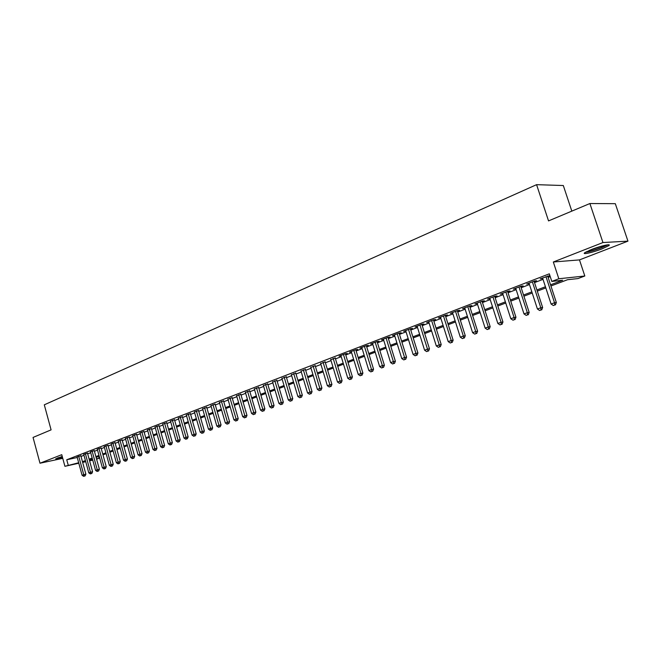 <?xml version="1.0" encoding="UTF-8"?>
<svg xmlns="http://www.w3.org/2000/svg" width="661" height="661" viewBox="0 0 661 661"><rect width="100%" height="100%" fill="white"/><g stroke="black" fill="none" stroke-linecap="round" stroke-linejoin="round"><path stroke-width="0.99" d="M62.233 456.437L55.698 458.841C55.557 459.304 57.846 458.924 62.58 457.709M602.047 248.867L608.723 245.685C612.111 243.347 600.485 245.925 591.314 249.577L584.778 252.7C581.515 255.014 592.958 252.452 602.047 248.867M98.654 456.478L99.142 458.23L96.605 459.18M571.823 211.123L563.312 185.526L536.583 184.667L44.295 404.821L51.087 429.865L33.05 437.442L39.99 463.221L62.754 458.346M536.583 184.667L548.539 220.906L589.893 203.53L615.308 203.679L627.95 241.141L602.948 242.546L553.323 261.996L558.826 278.752L584.82 276.001L577.954 278.578L567.592 279.702L550.935 285.99M553.323 261.996L579.474 259.897L627.95 241.141M579.474 259.897L584.82 276.001M589.893 203.53L602.948 242.546M80.832 455.751L77.106 457.032M87.5 453.19L83.749 454.479M94.242 450.604L90.474 451.901M101.083 447.976L97.291 449.282M107.999 445.324L104.19 446.638M115.014 442.63L111.18 443.952M122.111 439.904L118.261 441.242M129.308 437.144L125.425 438.491M136.596 434.343L132.696 435.698M143.974 431.509L140.058 432.872M151.46 428.634L147.51 430.014M159.037 425.725L155.071 427.113M166.721 422.776L162.73 424.172M174.512 419.785L170.497 421.197M182.403 416.752L178.371 418.182M190.409 413.679L186.344 415.116M198.523 410.564L194.433 412.018M206.744 407.407L202.638 408.87M215.089 404.202L210.958 405.68M223.55 400.954L219.386 402.442M232.127 397.658L227.946 399.161M240.835 394.32L236.621 395.84M249.66 390.924L245.421 392.46M258.616 387.486L254.353 389.04M267.705 384L263.417 385.561M276.926 380.455L272.605 382.041M286.287 376.869L281.941 378.464M295.781 373.217L291.41 374.828M305.423 369.516L301.028 371.143M315.214 365.756L310.786 367.409M325.154 361.939L320.692 363.608M335.243 358.064L330.756 359.749M345.488 354.131L347.298 353.437L345.257 353.775L339.068 356.155L340.977 355.833M355.899 350.132L357.741 349.429L355.701 349.76L349.413 352.173L351.363 351.859M366.475 346.075L368.342 345.356L366.31 345.678L359.923 348.132L361.906 347.818M377.216 341.952L379.108 341.225L377.092 341.539L370.606 344.034L372.614 343.712M388.131 337.763L390.056 337.019L388.048 337.325L381.455 339.861L383.496 339.539M399.219 333.499L401.177 332.747L399.178 333.053L392.477 335.623L394.559 335.292M410.489 329.17L412.481 328.41L410.498 328.699L403.681 331.318L405.796 330.979M421.949 324.774L423.974 323.997L421.999 324.278L415.075 326.939L417.215 326.592M433.591 320.304L435.649 319.511L433.69 319.784L426.651 322.494L428.832 322.13M445.44 315.751L447.53 314.95L445.58 315.214L438.425 317.966L440.639 317.594M457.478 311.133L459.602 310.315L457.668 310.571L450.389 313.372L452.645 312.992M469.723 306.431L471.888 305.597L469.963 305.845L462.56 308.695L464.848 308.299M482.183 301.647L484.381 300.805L482.472 301.036L474.945 303.936L477.275 303.531M494.849 296.781L497.089 295.921L495.196 296.145L487.537 299.094L489.908 298.681M507.739 291.832L510.019 290.956L508.152 291.171L500.352 294.17L502.765 293.74M520.86 286.791L523.182 285.899L521.322 286.106L513.39 289.154L515.844 288.725M534.212 281.669L536.575 280.76L534.741 280.95L526.66 284.056L529.155 283.61M550.547 284.817L562.651 280.239L551.803 281.421L549.316 273.828L66.744 459.767L77.238 457.495M81.014 456.429L83.972 455.297M87.682 453.876L90.697 452.719M94.432 451.281L97.514 450.1M101.265 448.662L104.413 447.456M108.189 446.01L111.403 444.779M115.204 443.324L118.484 442.069M122.31 440.598L125.656 439.317M129.498 437.846L132.927 436.533M136.794 435.054L140.289 433.707M144.181 432.22L147.75 430.848M151.658 429.353L155.31 427.956M159.243 426.444L162.97 425.015M166.927 423.503L170.736 422.04M174.719 420.512L178.61 419.024M182.618 417.488L186.592 415.967M190.624 414.422L194.681 412.861M198.738 411.307L202.886 409.721M206.967 408.151L211.198 406.532M215.304 404.953L219.634 403.301M223.773 401.714L228.194 400.021M232.35 398.426L236.869 396.691M241.058 395.088L245.669 393.32M249.883 391.7L254.601 389.899M258.848 388.271L263.665 386.421M267.936 384.785L272.861 382.901M277.157 381.248L282.197 379.323M286.519 377.662L291.666 375.688M296.021 374.019L301.284 372.003M305.663 370.325L311.042 368.268M315.454 366.574L320.957 364.467M325.402 362.765L331.021 360.609M335.491 358.89L341.241 356.692M345.744 354.965L351.619 352.71M356.155 350.974L362.162 348.669M366.731 346.918L372.878 344.563M377.481 342.803L383.76 340.39M388.395 338.614L394.824 336.152M399.484 334.367L406.061 331.847M410.762 330.046L417.488 327.468M422.222 325.65L429.105 323.014M433.872 321.188L440.92 318.486M445.721 316.644L452.925 313.884M457.759 312.033L465.137 309.199M470.012 307.332L477.564 304.44M482.472 302.564L490.198 299.598M495.147 297.706L503.062 294.666M508.045 292.757L516.142 289.65M521.165 287.733L529.461 284.552M534.526 282.611L543.02 279.355M548.118 277.397L550.225 276.595M549.886 275.554L540.169 278.868L542.706 278.405M547.804 276.447L549.911 275.637M78.799 463.237L64.918 466.311L61.762 454.685L39.99 463.221M64.918 466.311L78.667 462.75M66.744 459.767L68.19 465.063M551.803 281.421L558.826 278.752M92.747 460.147L89.599 460.841M85.732 461.7L82.65 462.386M89.466 460.362L92.614 459.668M96.506 458.808L99.142 458.23M545.821 287.915L537.302 291.129M532.229 293.038L523.909 296.178M518.868 298.07L510.746 301.135M505.748 303.019L497.816 306.01M492.858 307.877L485.108 310.802M480.183 312.653L472.615 315.512M467.732 317.354L460.337 320.139M455.487 321.965L448.257 324.691M443.44 326.509L436.384 329.17M431.6 330.971L424.701 333.574M419.958 335.358L413.208 337.903M408.498 339.68L401.905 342.167M397.228 343.927L390.783 346.356M386.14 348.107L379.844 350.487M375.233 352.222L369.069 354.544M364.492 356.271L358.469 358.543M353.916 360.253L348.025 362.476M343.513 364.178L337.754 366.351M333.268 368.045L327.633 370.168M323.179 371.846L317.668 373.919M313.24 375.588L307.852 377.621M303.457 379.282L298.185 381.265M293.815 382.909L288.659 384.859M284.321 386.495L279.273 388.395M274.968 390.015L270.027 391.882M265.747 393.493L260.913 395.311M256.666 396.914L251.94 398.699M247.71 400.293L243.083 402.037M238.885 403.623L234.358 405.325M230.193 406.895L225.756 408.572M221.617 410.134L217.279 411.77M213.156 413.315L208.909 414.918M204.819 416.463L200.663 418.025M196.598 419.561L192.533 421.098M188.492 422.619L184.51 424.122M180.494 425.634L176.594 427.105M172.604 428.609L168.786 430.047M164.82 431.542L161.086 432.947M157.136 434.434L153.484 435.814M149.56 437.293L145.982 438.64M142.082 440.11L138.579 441.432M134.704 442.895L131.275 444.184M127.424 445.638L124.061 446.902M120.236 448.348L116.939 449.587M113.138 451.025L109.916 452.24M106.132 453.661L102.976 454.851M99.216 456.272L96.126 457.437M92.383 458.85L89.359 459.99M82.451 461.675L85.418 460.56M89.136 459.155L92.16 458.007M95.895 456.594L98.985 455.429M102.744 454.008L105.9 452.818M109.676 451.389L112.899 450.174M116.708 448.736L119.996 447.489M123.822 446.043L127.185 444.779M131.035 443.324L134.464 442.027M138.331 440.565L141.842 439.235M145.734 437.764L149.312 436.417M153.236 434.93L156.888 433.55M160.83 432.063L164.564 430.65M168.53 429.154L172.347 427.708M176.338 426.205L180.238 424.734M184.254 423.214L188.228 421.71M192.268 420.181L196.334 418.644M200.399 417.108L204.555 415.546M208.645 413.993L212.892 412.39M217.006 410.836L221.344 409.2M225.484 407.63L229.921 405.961M234.085 404.383L238.613 402.673M242.81 401.087L247.437 399.343M251.659 397.748L256.385 395.964M260.632 394.353L265.466 392.527M269.746 390.915L274.679 389.048M278.983 387.42L284.032 385.512M288.37 383.876L293.525 381.926M297.888 380.282L303.159 378.29M307.555 376.63L312.942 374.589M317.363 372.92L322.874 370.838M327.327 369.152L332.962 367.029M337.44 365.335L343.199 363.153M347.719 361.451L353.602 359.229M358.146 357.51L364.17 355.238M368.747 353.503L374.911 351.181M379.521 349.438L385.817 347.058M390.461 345.306L396.906 342.869M401.574 341.101L408.168 338.614M412.877 336.829L419.619 334.284M424.362 332.491L431.261 329.889M436.037 328.079L443.101 325.41M447.91 323.593L455.132 320.866M459.982 319.032L467.377 316.239M472.26 314.396L479.828 311.538M484.744 309.679L492.495 306.754M497.452 304.878L505.384 301.879M510.383 299.995L518.497 296.921M523.537 295.021L531.849 291.881M536.922 289.964L545.441 286.75M541.855 278.223L542.003 278.678M528.362 283.404L528.511 283.858M515.109 288.493L515.258 288.948M502.096 293.501L502.236 293.947M489.297 298.417L489.437 298.863M476.721 303.25L476.862 303.688M464.353 308.001L464.493 308.439M452.198 312.678L452.339 313.107M440.243 317.272L440.383 317.693M428.485 321.783L428.617 322.213M416.926 326.228L417.058 326.65M405.548 330.599L405.68 331.021M394.353 334.904L394.485 335.317M383.339 339.134L383.471 339.547M545.986 276.629L554.538 302.763L551.084 304.019L542.557 277.95M547.655 275.992L556.347 302.507L554.538 302.763L554.686 305.018L553.307 305.522L554.686 305.018M555.405 304.911L556.347 302.507M551.084 304.019L553.307 305.522M606.666 244.975L600.932 247.71C594.363 250.155 589.48 251.519 586.282 251.791M589.257 250.412L603.427 245.669M585.332 252.32C589.282 251.808 594.71 250.255 601.609 247.668L607.756 244.826M57.416 458.023L62.357 456.891M62.332 456.809L58.127 457.759M532.378 281.859L540.814 307.77L537.426 309.009L529.007 283.156M534.063 281.214L542.64 307.505L540.814 307.77L540.979 310.001L539.624 310.496L540.979 310.001M541.706 309.893L542.64 307.505M537.426 309.009L539.624 310.496M519.001 286.998L527.338 312.694L523.999 313.909L515.696 288.27M520.719 286.345L529.18 312.422L527.338 312.694L527.511 314.9L526.181 315.388L527.511 314.9M528.246 314.785L529.18 312.422M523.999 313.909L526.181 315.388M505.863 292.046L514.093 317.528L510.813 318.726L502.616 293.294M507.598 291.385L515.952 317.247L514.093 317.528L514.283 319.709L512.969 320.188L514.283 319.709M515.026 319.594L515.952 317.247M510.813 318.726L512.969 320.188M492.957 297.012L501.079 322.287L497.857 323.46L489.768 298.235M494.709 296.335L502.955 321.99L501.079 322.287L501.278 324.435L499.997 324.906L501.278 324.435M502.03 324.32L502.955 321.99M497.857 323.46L499.997 324.906M480.266 301.887L488.289 326.955L485.124 328.112L477.135 303.093M482.034 301.209L490.181 326.65L488.289 326.955L488.504 329.087L487.24 329.55L488.504 329.087M489.264 328.963L490.181 326.65M485.124 328.112L487.24 329.55M467.798 306.679L475.713 331.549L472.607 332.681L464.716 307.861M469.583 305.993L477.622 331.235L475.713 331.549L475.945 333.656L474.697 334.102L475.945 333.656M476.713 333.524L477.622 331.235M472.607 332.681L474.697 334.102M455.536 311.389L463.353 336.061L460.296 337.176L452.504 312.554M457.338 310.695L465.278 335.738L463.353 336.061L463.601 338.143L462.378 338.589L463.601 338.143M464.369 338.011L465.278 335.738M460.296 337.176L462.378 338.589M443.481 316.024L451.207 340.498L448.199 341.597L440.499 317.173M445.299 315.322L453.14 340.167L451.207 340.498L451.463 342.555L450.257 342.993L451.463 342.555M452.24 342.423L453.14 340.167M448.199 341.597L450.257 342.993M431.633 320.577L439.251 344.86L436.301 345.943L428.7 321.709M433.459 319.874L441.209 344.521L439.251 344.86L439.524 346.901L438.342 347.331L439.524 346.901M440.3 346.761L441.209 344.521M436.301 345.943L438.342 347.331M419.966 325.063L427.502 349.148L424.593 350.214L417.083 326.17M421.817 324.353L429.468 348.801L427.502 349.148L427.783 351.165L426.618 351.594L427.783 351.165M428.568 351.024L429.468 348.801M424.593 350.214L426.618 351.594M408.498 329.467L415.943 353.371L413.084 354.42L405.664 330.558M410.357 328.757L417.917 353.015L415.943 353.371L416.24 355.37L415.091 355.783L416.24 355.37M417.025 355.221L417.917 353.015M413.084 354.42L415.091 355.783M397.22 333.805L404.573 357.527L401.764 358.551L394.427 334.879M399.087 333.086L406.565 357.163L404.573 357.527L404.879 359.501L403.747 359.906L404.879 359.501M405.672 359.353L406.565 357.163M401.764 358.551L403.747 359.906M386.115 338.068L393.386 361.608L390.618 362.616L383.372 339.126M387.999 337.35L395.385 361.245L393.386 361.608L393.7 363.567L392.593 363.963L393.7 363.567M394.501 363.418L395.385 361.245M390.618 362.616L392.593 363.963M375.192 342.266L382.38 365.632L379.654 366.624L372.49 343.307M377.084 341.539L384.388 365.26L382.38 365.632L382.702 367.566L381.612 367.962L382.702 367.566M383.504 367.409L384.388 365.26M379.654 366.624L381.612 367.962M364.442 346.397L371.548 369.582L368.863 370.565L361.782 347.422M366.351 345.678L373.564 369.21L371.548 369.582L371.879 371.499L370.804 371.887L371.879 371.499M372.68 371.35L373.564 369.21M368.863 370.565L370.804 371.887M353.858 350.462L360.881 373.482L358.245 374.44L351.239 351.47M355.783 349.743L362.906 373.093L360.881 373.482L361.22 375.374L360.162 375.762L361.22 375.374M362.03 375.217L362.906 373.093M358.245 374.44L360.162 375.762M343.447 354.47L350.388 377.315L347.785 378.266L340.869 355.461M345.373 353.751L352.42 376.919L350.388 377.315L350.735 379.191L349.694 379.571L350.735 379.191M351.545 379.034L352.42 376.919M347.785 378.266L349.694 379.571M333.185 358.411L340.051 381.083L337.49 382.017L330.649 359.386M335.127 357.7L342.092 380.686L340.051 381.083L340.407 382.942L339.382 383.314L340.407 382.942M341.225 382.785L342.092 380.686M337.49 382.017L339.382 383.314M323.089 362.294L329.872 384.801L327.36 385.718L320.593 363.253M325.038 361.584L331.921 384.396L329.872 384.801L330.244 386.644L329.236 387.007L330.244 386.644M331.062 386.478L331.921 384.396M327.36 385.718L329.236 387.007M313.149 366.111L319.858 388.461L317.379 389.37L310.687 367.062M315.107 365.409L321.915 388.057L319.858 388.461L320.23 390.279L319.238 390.643L320.23 390.279M321.056 390.114L321.915 388.057M317.379 389.37L319.238 390.643M303.349 369.879L309.984 392.064L307.547 392.956L300.929 370.813M305.324 369.177L312.05 391.651L309.984 392.064L310.373 393.865L309.389 394.22L310.373 393.865M311.199 393.7L312.05 391.651M307.547 392.956L309.389 394.22M293.707 373.589L300.268 395.617L297.863 396.493L291.311 374.506M295.682 372.887L302.341 395.195L300.268 395.617L300.656 397.401L299.697 397.748L300.656 397.401M301.482 397.228L302.341 395.195M297.863 396.493L299.697 397.748M284.197 377.241L290.691 399.112L288.32 399.979L281.842 378.142M286.188 376.539L292.765 398.69L290.691 399.112L291.088 400.88L290.146 401.227L291.088 400.88M291.922 400.706L292.765 398.69M288.32 399.979L290.146 401.227M274.836 380.835L281.264 402.557L278.925 403.408L272.514 381.728M276.835 380.141L283.338 402.128L281.264 402.557L281.669 404.309L280.727 404.648L281.669 404.309M282.495 404.135L283.338 402.128M278.925 403.408L280.727 404.648M265.606 384.38L271.968 405.945L269.663 406.788L263.326 385.264M267.614 383.694L274.051 405.515L271.968 405.945L272.382 407.688L271.456 408.019L272.382 407.688M273.208 407.515L274.051 405.515M269.663 406.788L271.456 408.019M256.518 387.875L262.805 409.291L260.541 410.126L254.262 388.742M258.525 387.189L264.896 408.862L262.805 409.291L263.227 411.01L262.318 411.34L263.227 411.01M264.061 410.836L264.896 408.862M260.541 410.126L262.318 411.34M247.561 391.32L253.783 412.588L251.552 413.406L245.338 392.171M249.577 390.634L255.873 412.15L253.783 412.588L254.204 414.29L253.312 414.621L254.204 414.29M255.047 414.117L255.873 412.15M251.552 413.406L253.312 414.621M238.728 394.716L244.884 415.835L242.686 416.645L236.539 395.551M240.744 394.03L246.983 415.397L244.884 415.835L245.314 417.529L244.438 417.851L245.314 417.529M246.156 417.347L246.983 415.397M242.686 416.645L244.438 417.851M230.02 398.062L236.117 419.041L233.944 419.834L227.863 398.889M232.044 397.377L238.216 418.595L236.117 419.041L236.555 420.71L235.688 421.032L236.555 420.71M237.39 420.536L238.216 418.595M233.944 419.834L235.688 421.032M221.435 401.359L227.475 422.197L225.335 422.982L219.312 402.177M223.468 400.682L229.582 421.751L227.475 422.197L227.913 423.858L227.062 424.164L227.913 423.858M228.756 423.676L229.582 421.751M225.335 422.982L227.062 424.164M212.974 404.606L218.956 425.312L216.841 426.081L210.876 405.416M215.015 403.937L221.055 424.858L218.956 425.312L219.394 426.956L218.551 427.262L219.394 426.956M220.237 426.775L221.055 424.858M216.841 426.081L218.551 427.262M204.629 407.82L210.545 428.378L208.463 429.138L202.563 408.614M206.67 407.143L212.66 427.923L210.545 428.378L210.999 430.005L210.165 430.311L210.999 430.005M211.842 429.824L212.66 427.923M208.463 429.138L210.165 430.311M196.4 410.977L202.266 431.402L200.209 432.154L194.367 411.762M198.449 410.307L204.373 430.947L202.266 431.402L202.72 433.021L201.894 433.319L202.72 433.021M203.563 432.831L204.373 430.947M200.209 432.154L201.894 433.319M188.286 414.1L194.086 434.384L192.062 435.128L186.278 414.868M190.335 413.431L196.201 433.93L194.086 434.384L194.549 435.987L193.739 436.285L194.549 435.987M195.392 435.806L196.201 433.93M192.062 435.128L193.739 436.285M180.288 417.174L186.03 437.334L184.031 438.061L178.296 417.934M182.337 416.504L188.145 436.871L186.03 437.334L186.493 438.921L185.691 439.21L187.344 438.73L186.493 438.921M187.344 438.73L188.145 436.871M184.031 438.061L185.691 439.21M172.389 420.206L178.082 440.234L176.107 440.953L170.431 420.958M174.446 419.545L180.197 439.772L178.082 440.234L178.544 441.812L177.759 442.093L179.395 441.622L178.544 441.812M179.395 441.622L180.197 439.772M176.107 440.953L177.759 442.093M164.597 423.205L170.232 443.101L168.291 443.812L162.672 423.941M166.655 422.536L172.356 442.63L170.232 443.101L170.712 444.663L169.927 444.944L171.554 444.473L170.712 444.663M171.554 444.473L172.356 442.63M168.291 443.812L169.927 444.944M156.913 426.155L162.499 445.927L160.582 446.629L155.013 426.89M158.979 425.494L164.614 445.456L162.499 445.927L162.978 447.472L162.209 447.753L163.821 447.282L162.978 447.472M163.821 447.282L164.614 445.456M160.582 446.629L162.209 447.753M149.328 429.072L154.864 448.712L152.972 449.406L147.453 429.79M151.394 428.411L156.979 448.241L154.864 448.712L155.343 450.248L154.583 450.521L156.194 450.058L155.343 450.248M156.194 450.058L156.979 448.241M152.972 449.406L154.583 450.521M141.851 431.947L147.329 451.463L145.461 452.149L139.992 432.658M143.916 431.286L149.444 450.992L147.329 451.463L147.816 452.983L147.064 453.256L148.659 452.793L147.816 452.983M148.659 452.793L149.444 450.992M145.461 452.149L147.064 453.256M134.464 434.781L139.892 454.181L138.05 454.851L132.638 435.483M136.53 434.128L142.016 453.702L139.892 454.181L140.38 455.685L139.645 455.958L141.231 455.495L140.38 455.685M141.231 455.495L142.016 453.702M138.05 454.851L139.645 455.958M127.176 437.582L132.555 456.858L130.738 457.528L125.367 438.276M129.25 436.929L134.679 456.379L132.555 456.858L133.051 458.354L132.316 458.618L133.894 458.164L133.051 458.354M133.894 458.164L134.679 456.379M130.738 457.528L132.316 458.618M119.988 440.35L125.309 459.502L123.516 460.163L118.203 441.036M122.054 439.697L127.433 459.023L125.309 459.502L125.805 460.99L125.086 461.254L126.656 460.791L125.805 460.99M126.656 460.791L127.433 459.023M123.516 460.163L125.086 461.254M112.882 443.077L118.162 462.113L116.394 462.766L111.122 443.754M114.956 442.424L120.285 461.634L118.162 462.113L118.666 463.584L117.955 463.848L119.509 463.394L118.666 463.584M119.509 463.394L120.285 461.634M116.394 462.766L117.955 463.848M105.876 445.77L111.106 464.691L109.354 465.327L104.132 446.439M107.95 445.126L113.229 464.204L111.106 464.691L111.61 466.154L110.908 466.41L112.461 465.955L111.61 466.154M112.461 465.955L113.229 464.204M109.354 465.327L110.908 466.41M98.952 448.431L104.141 467.236L102.414 467.864L97.233 449.092M101.026 447.786L106.256 466.749L104.141 467.236L104.645 468.682L103.951 468.938L105.496 468.492L104.645 468.682M105.496 468.492L106.256 466.749M102.414 467.864L103.951 468.938M92.119 451.058L97.258 469.748L95.556 470.376L90.425 451.711M94.193 450.414L99.381 469.26L97.258 469.748L97.77 471.186L97.084 471.433L98.613 470.987L97.77 471.186M98.613 470.987L99.381 469.26M95.556 470.376L97.084 471.433M85.368 453.653L90.466 472.227L88.781 472.846L83.699 454.289M87.442 453.008L92.59 471.739L90.466 472.227L90.978 473.656L90.301 473.904L91.829 473.458L90.978 473.656M91.829 473.458L92.59 471.739M88.781 472.846L90.301 473.904M78.709 456.214L83.757 474.681L82.096 475.284L77.056 456.842M80.782 455.569L85.88 474.185L83.757 474.681L84.269 476.094L83.608 476.333L85.12 475.895L84.269 476.094M85.12 475.895L85.88 474.185M82.096 475.284L83.608 476.333"/></g></svg>
